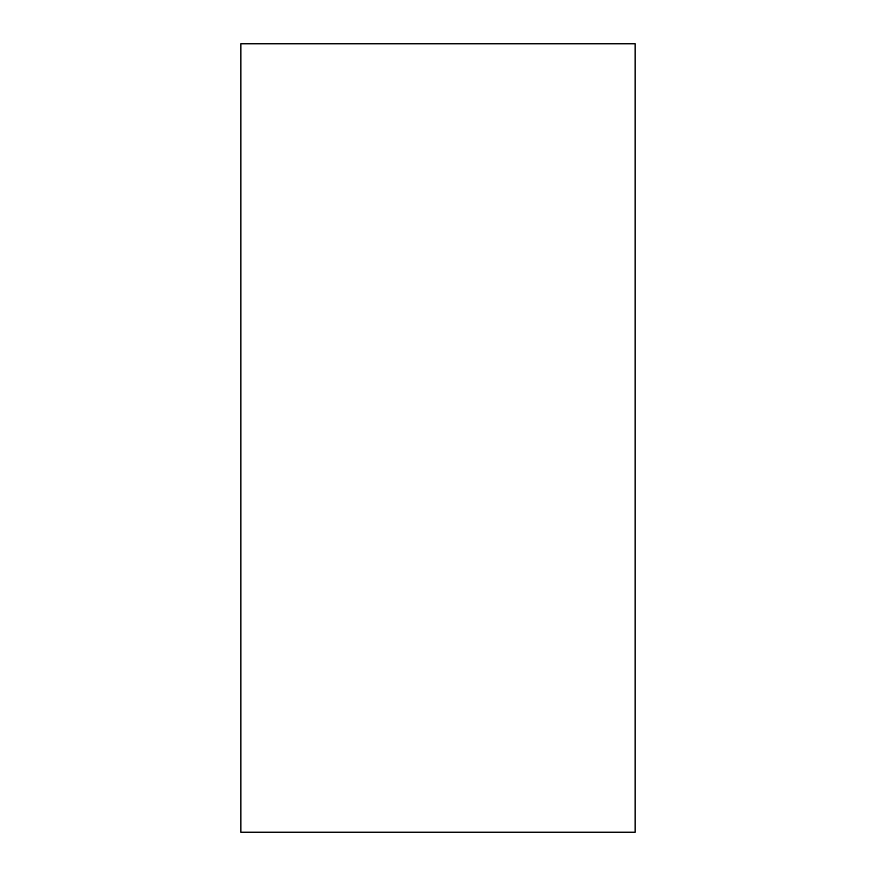 <?xml version="1.0" encoding="UTF-8"?>
<svg xmlns="http://www.w3.org/2000/svg" width="876" height="876" viewBox="0 0 876 876"><rect width="100%" height="100%" fill="white"/><g stroke="black" fill="none" stroke-linecap="round" stroke-linejoin="round"><path stroke-width="1.31" d="M240.9 43.8L635.1 43.8L635.1 832.2L240.9 832.2L240.9 43.8"/></g></svg>
